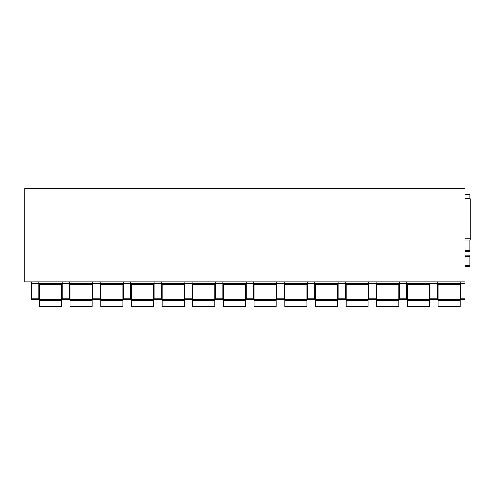 <?xml version="1.0" encoding="UTF-8"?>
<svg xmlns="http://www.w3.org/2000/svg" width="495" height="495" viewBox="0 0 495 495"><rect width="100%" height="100%" fill="white"/><g stroke="black" fill="none" stroke-linecap="round" stroke-linejoin="round"><path stroke-width="0.74" d="M465.04 281.841L24.75 281.841L24.75 188.632L465.04 188.632L465.04 299.624L460.746 299.624L460.746 298.157L465.04 298.157M465.04 198.749L470.25 198.749L465.04 198.749L470.25 198.749L470.25 240.019L465.04 240.019M460.746 281.841L460.746 298.157M465.04 250.569L469.941 250.569L469.941 251.794L465.04 251.794L469.941 251.794M469.941 250.569L469.941 240.019M469.941 198.749L469.941 194.764L465.04 194.764M465.04 266.384L469.941 266.384L469.941 255.166L465.04 255.166M437.444 281.841L437.444 298.157L430.087 298.157L430.087 299.624L437.444 299.624L437.444 298.157M430.087 281.841L430.087 298.157M406.785 281.841L406.785 298.157L399.422 298.157L399.422 299.624L406.785 299.624L406.785 298.157M399.422 281.841L399.422 298.157M376.12 281.841L376.12 298.157L368.763 298.157L368.763 299.624L376.12 299.624L376.12 298.157M368.763 281.841L368.763 298.157M345.461 281.841L345.461 298.157L338.104 298.157L338.104 299.624L345.461 299.624L345.461 298.157M338.104 281.841L338.104 298.157M314.801 281.841L314.801 298.157L307.445 298.157L307.445 299.624L314.801 299.624L314.801 298.157M307.445 281.841L307.445 298.157M284.142 281.841L284.142 298.157L276.779 298.157L276.779 299.624L284.142 299.624L284.142 298.157M276.779 281.841L276.779 298.157M253.477 281.841L253.477 298.157L246.12 298.157L246.12 299.624L253.477 299.624L253.477 298.157M246.12 281.841L246.12 298.157M222.818 281.841L222.818 298.157L215.461 298.157L215.461 299.624L222.818 299.624L222.818 298.157M215.461 281.841L215.461 298.157M192.159 281.841L192.159 298.157L184.796 298.157L184.796 299.624L192.159 299.624L192.159 298.157M184.796 281.841L184.796 298.157M161.494 281.841L161.494 298.157L154.137 298.157L154.137 299.624L161.494 299.624L161.494 298.157M154.137 281.841L154.137 298.157M130.835 281.841L130.835 298.157L123.478 298.157L123.478 299.624L130.835 299.624L130.835 298.157M123.478 281.841L123.478 298.157M100.176 281.841L100.176 298.157L92.819 298.157L92.819 299.624L100.176 299.624L100.176 298.157M92.819 281.841L92.819 298.157M69.517 281.841L69.517 298.157L62.153 298.157L62.153 299.624L69.517 299.624L69.517 298.157M62.153 281.841L62.153 298.157M38.851 281.841L38.851 298.157L31.494 298.157L31.494 299.624L38.851 299.624L38.851 298.157M31.494 281.841L31.494 298.157M437.444 284.6L460.746 284.6M406.785 284.6L430.087 284.6M376.12 284.6L399.422 284.6M345.461 284.6L368.763 284.6M314.801 284.6L338.104 284.6M284.142 284.6L307.445 284.6M253.477 284.6L276.779 284.6M222.818 284.6L246.12 284.6M192.159 284.6L215.461 284.6M161.494 284.6L184.796 284.6M130.835 284.6L154.137 284.6M100.176 284.6L123.478 284.6M69.517 284.6L92.819 284.6M38.851 284.6L62.153 284.6M39.47 300.545L61.541 300.545L61.541 306.368L39.47 306.368L39.47 284.6M61.541 284.6L61.541 300.545M70.129 300.545L92.206 300.545L92.206 306.368L70.129 306.368L70.129 284.6M92.206 284.6L92.206 300.545M100.788 300.545L122.865 300.545L122.865 306.368L100.788 306.368L100.788 284.6M122.865 284.6L122.865 300.545M131.447 300.545L153.524 300.545L153.524 306.368L131.447 306.368L131.447 284.6M153.524 284.6L153.524 300.545M162.113 300.545L184.183 300.545L184.183 306.368L162.113 306.368L162.113 284.6M184.183 284.6L184.183 300.545M192.772 300.545L214.849 300.545L214.849 306.368L192.772 306.368L192.772 284.6M214.849 284.6L214.849 300.545M223.431 300.545L245.508 300.545L245.508 306.368L223.431 306.368L223.431 284.6M245.508 284.6L245.508 300.545M254.09 300.545L276.167 300.545L276.167 306.368L254.09 306.368L254.09 284.6M276.167 284.6L276.167 300.545M284.755 300.545L306.826 300.545L306.826 306.368L284.755 306.368L284.755 284.6M306.826 284.6L306.826 300.545M315.414 300.545L337.491 300.545L337.491 306.368L315.414 306.368L315.414 284.6M337.491 284.6L337.491 300.545M346.073 300.545L368.15 300.545L368.15 306.368L346.073 306.368L346.073 284.6M368.15 284.6L368.15 300.545M376.732 300.545L398.809 300.545L398.809 306.368L376.732 306.368L376.732 284.6M398.809 284.6L398.809 300.545M407.397 300.545L429.468 300.545L429.468 306.368L407.397 306.368L407.397 284.6M429.468 284.6L429.468 300.545M438.056 300.545L460.133 300.545L460.133 306.368L438.056 306.368L438.056 284.6M460.133 284.6L460.133 300.545M465.04 283.307L460.746 283.307M465.04 299.624L460.746 299.624M465.04 238.794L470.25 238.794M465.04 199.974L470.25 199.974M465.04 195.989L469.941 195.989M465.04 265.159L469.941 265.159M465.04 256.391L469.941 256.391M460.746 283.678L437.444 283.678M38.851 283.307L31.494 283.307M62.153 283.678L38.851 283.678M69.517 283.307L62.153 283.307M92.819 283.678L69.517 283.678M100.176 283.307L92.819 283.307M123.478 283.678L100.176 283.678M130.835 283.307L123.478 283.307M154.137 283.678L130.835 283.678M161.494 283.307L154.137 283.307M184.796 283.678L161.494 283.678M192.159 283.307L184.796 283.307M215.461 283.678L192.159 283.678M222.818 283.307L215.461 283.307M246.12 283.678L222.818 283.678M253.477 283.307L246.12 283.307M276.779 283.678L253.477 283.678M284.142 283.307L276.779 283.307M307.445 283.678L284.142 283.678M314.801 283.307L307.445 283.307M338.104 283.678L314.801 283.678M345.461 283.307L338.104 283.307M368.763 283.678L345.461 283.678M376.12 283.307L368.763 283.307M399.422 283.678L376.12 283.678M406.785 283.307L399.422 283.307M430.087 283.678L406.785 283.678M437.444 283.307L430.087 283.307M437.444 299.624L430.087 299.624M406.785 299.624L399.422 299.624M376.12 299.624L368.763 299.624M345.461 299.624L338.104 299.624M314.801 299.624L307.445 299.624M284.142 299.624L276.779 299.624M253.477 299.624L246.12 299.624M222.818 299.624L215.461 299.624M192.159 299.624L184.796 299.624M161.494 299.624L154.137 299.624M130.835 299.624L123.478 299.624M100.176 299.624L92.819 299.624M69.517 299.624L62.153 299.624M38.851 299.624L31.494 299.624M61.541 299.624L39.47 299.624M92.206 299.624L70.129 299.624M122.865 299.624L100.788 299.624M153.524 299.624L131.447 299.624M184.183 299.624L162.113 299.624M214.849 299.624L192.772 299.624M245.508 299.624L223.431 299.624M276.167 299.624L254.09 299.624M306.826 299.624L284.755 299.624M337.491 299.624L315.414 299.624M368.15 299.624L346.073 299.624M398.809 299.624L376.732 299.624M429.468 299.624L407.397 299.624M460.133 299.624L438.056 299.624"/></g></svg>
